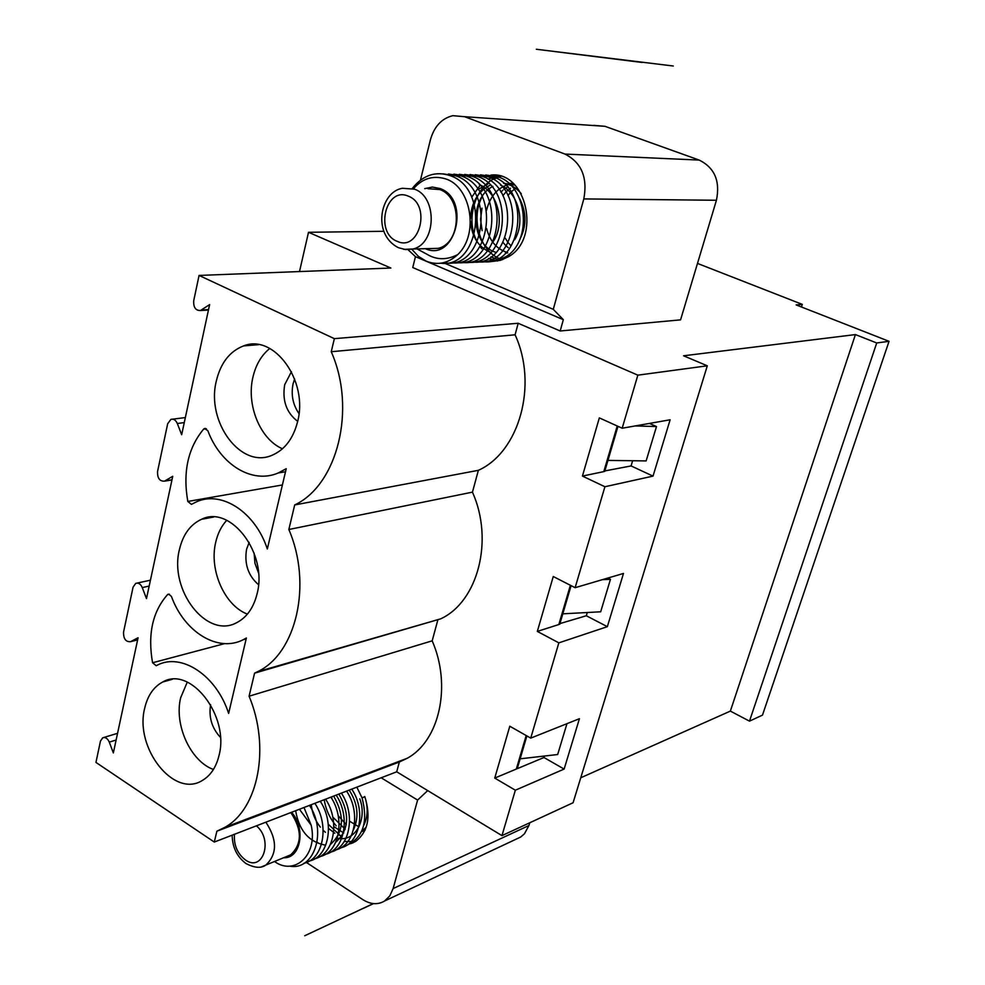 <?xml version="1.0" encoding="UTF-8"?>
<svg xmlns="http://www.w3.org/2000/svg" width="985" height="985" viewBox="0 0 985 985"><rect width="100%" height="100%" fill="white"/><g stroke="black" fill="none" stroke-linecap="round" stroke-linejoin="round"><path stroke-width="1.48" d="M697.491 263.426L802.295 304.377L801.445 307M383.854 231.29L308.502 232.3L390.873 268.031L199.069 275.431L193.713 300.733C193.355 307.345 195.596 310.607 200.435 310.521L209.608 304.624L181.671 434.705L177.312 423.488C175.749 420.066 173.619 418.687 170.922 419.364L167.672 423.735L157.551 471.495C157.329 478.181 159.644 481.406 164.495 481.148L172.744 476.297L146.482 598.597L142.271 587.577C140.621 583.97 138.442 582.566 135.733 583.379L133.061 587.171L123.544 632.136C123.445 638.859 125.797 642.035 130.599 641.666L138.085 637.726L113.349 752.922L109.286 742.111C107.562 738.344 105.358 736.903 102.674 737.814L100.458 741.126L95.951 762.415L214.287 842.052L216.885 831.192L224.875 827.326C258.402 808.993 270.53 747.184 249.082 696.21L254.573 673.161L257.59 671.696C296.35 653.461 312.516 584.24 288.839 529.499L294.7 504.936C337.424 485.002 356.693 409.046 331.243 351.731L334.358 338.655L199.069 275.431M299.502 271.565L308.502 232.3M168.743 594.14L171.439 596.454C184.207 631.988 217.98 653.006 243.467 639.61L246.373 638.009L228.631 713.411C216.417 675.205 181.215 652.316 157.12 665.244L156.209 665.712L152.564 662.757L224.691 643.611M168.041 594.3L167.438 594.731C152.54 611.697 147.578 634.377 152.564 662.757M218.953 755.741C229.948 716.206 190.487 665.441 162.771 681.977C153.66 686.816 147.627 695.558 144.696 708.215C134.317 747.701 173.84 798.49 202.221 780.526C210.458 775.724 216.035 767.475 218.953 755.741M297.568 421.789C308.662 381.096 274.002 333.373 243.554 345.92C229.751 351.251 220.689 362.911 216.343 380.936C205.877 421.875 241.042 469.5 272.328 455.144C284.825 449.689 293.234 438.571 297.568 421.789M205.373 428.413L204.486 428.524L207.81 430.63C220.32 464.588 252.148 484.386 278.349 472.935L286.229 468.688L267.329 548.99C255.337 512.163 221.773 490.419 196.729 501.71L191.41 504.369L187.815 501.451L282.387 484.965M204.486 428.524L203.624 429.128C187.963 447.99 182.693 472.098 187.815 501.451M257.023 594.029C268.117 553.767 230.724 504.455 201.506 519.304C190.327 524.463 182.964 534.547 179.43 549.581C168.952 589.916 206.604 639.191 236.56 622.742C246.669 617.558 253.49 607.979 257.023 594.029M617.226 425.988L603.805 471.618L582.431 476.075L599.336 417.886L622.175 428.229L637.849 375.162L518.196 323.265L515.081 334.789C538.241 385.049 519.12 452.115 478.365 470.325L472.455 492.143L288.839 529.499M472.455 492.143C494.088 540.26 477.836 601.823 440.664 618.851L254.573 673.161M570.377 585.275L558.827 624.539L537.33 631.41L553.262 576.52L575.117 587.7L604.913 486.738L653.03 476.112L670.12 419.782L622.175 428.229M537.33 631.41L558.84 642.86L607.351 626.669L586.309 615.76L559.024 623.862M526.187 735.536L516.325 769.051L494.741 778.076L509.799 726.228L530.73 738.122L558.84 642.86M494.741 778.076L515.352 790.204L564.134 769.076L579.426 718.705L530.73 738.122M437.771 620.205L432.181 640.829C451.856 685.745 439.433 741.052 407.076 758.339L399.356 762.008L396.709 771.797L501.956 835.625L515.352 790.204M582.431 476.075L604.913 486.738M432.181 640.829L249.082 696.21M399.356 762.008L216.885 831.192M396.709 771.797L214.287 842.052M501.956 835.625L573.085 802.738L707.304 365.804L637.849 375.162M749.486 721.143L762.476 715.135L889.049 341.315L876.724 342.965L749.486 721.143L730.365 711.096L580.744 777.781M575.117 587.7L623.493 573.442L607.351 626.669M876.724 342.965L855.423 334.58L683.565 355.794L707.304 365.804M855.423 334.58L730.365 711.096M802.295 304.377L796.151 304.919L889.049 341.315M518.196 323.265L334.358 338.655M560.182 330.985L563.334 319.682L415.461 256.654L412.752 267.538L560.182 330.985L680.573 319.854L716.427 200.263L583.809 198.921C587.786 177.485 581.507 162.537 564.971 154.066L464.538 116.698L452.829 115.676C441.649 118.422 434.163 126.523 430.371 139.956L420.447 180.144M515.081 334.789L331.243 351.731M478.365 470.325L294.7 504.936M563.334 319.682L553.274 309.327L583.809 198.921M415.461 256.654L408.085 249.747M593.918 125.366L604.975 126.314L699.19 160.075C714.605 167.684 720.355 181.08 716.427 200.263M553.274 309.327L444.543 263.204M492.525 261.431L500.466 260.335L508.494 256.716C541.467 238.542 526.827 170.639 490.862 175.108M493.67 175.084L490.949 175.121M477.331 241.953C464.058 218.35 476.691 181.252 500.873 176.315L493.226 179.282M477.072 196.692L474.216 203.883M480.089 246.521L481.776 248.786M488.08 179.208L498.398 175.675L490.727 177.903M480.274 185.057L471.716 197.197M493.731 260.311L497.573 261L488.486 258.415M482.49 196.015C469.611 219.372 480.815 253.995 502.621 259.634M490.961 256.876L500.109 260.434M495.886 175.268L493.448 175.527M485.728 174.973L498.225 176.906C527.615 186.042 532.713 241.288 505.699 256.814L497.45 260.557L488.683 261.481M486.528 210.273C490.616 194.525 499.518 185.586 513.197 183.456L508.716 183.308M482.01 208.18L480.569 219.495L482.145 230.662M514.946 185.143L503.581 183.21M492.894 186.424C468.404 198.527 471.322 245.671 495.8 252.258M505.354 253.231L507.706 252.825M521.25 193.676C516.325 187.827 510.476 184.367 503.68 183.308M490.37 185.069C477.947 191.336 471.286 202.504 470.411 218.572M470.448 221.305C471.913 237.126 478.661 247.481 490.702 252.394M519.821 239.417C526.741 225.984 526.643 212.317 519.526 198.416M487.846 184.035L478.057 189.465M514.613 239.798C525.682 222.228 518.442 192.764 500.626 185.242M478.328 261.85C517.051 266.295 527.061 189.354 487.846 176.647L475.275 174.702M483.512 261.665C521.521 266.898 532.503 189.539 493.054 176.771L480.52 174.838M469.98 174.554L482.601 176.512C522.136 189.612 511.695 266.492 473.096 262.035M493.35 241.35C505.477 223.521 498.041 192.038 479.289 184.589M457.175 262.613C496.268 267.218 506.13 188.898 466.619 176.093L453.876 174.136M462.519 262.429C500.823 267.822 511.843 189.317 471.987 176.229L459.281 174.271M467.838 262.232C506.758 266.837 516.608 188.911 477.319 176.377L464.661 174.419M448.409 173.988L461.202 175.958C501.156 189.317 490.641 267.489 451.77 262.81M417.037 248.897L427.133 254.352C436.626 260.065 446.833 260.151 457.754 254.598C448.04 263.475 437.463 265.642 425.988 261.087L418.329 256.309L411.841 249.291M440.861 263.204C479.473 268.77 490.518 189.071 450.256 175.675C435.629 170.836 422.984 175.096 412.309 188.43M446.353 263.007C485.531 267.895 495.443 188.504 455.747 175.823L442.918 173.84M413.725 188.467C422.368 178.544 432.809 175.293 445.048 178.716C470.892 185.882 479.621 233.999 457.754 254.598M424.72 188.652L432.353 187.051L440.049 188.529C471.199 199.438 455.329 262.589 425.372 248.688M403.702 249.34L412.949 249.008L405.648 249.599L398.433 247.703C371.505 234.147 380.407 191.459 402.533 188.283L414.476 189.169C437.685 196.938 436.33 243.972 412.949 249.008L438.153 248.355C461.349 243.406 462.79 197.209 439.79 189.563L427.946 188.701M438.153 248.355L428.61 248.602M516.916 187.335L511.006 191.976M510.365 192.641L507.94 195.547M505.12 238.013L507.952 242.347M508.174 242.642L510.562 245.302M510.538 188.197L509.11 189.231M507.952 190.179L505.945 192.063M505.354 192.691L502.867 195.72M503.113 242.544L505.564 245.327M506.253 245.991L508.174 247.629M508.1 186.584L504.037 189.268M502.916 190.191L500.848 192.149M486.639 228.557C489.754 240.586 496.169 248.392 505.884 251.988M564.134 769.076L543.954 757.514L517.248 768.669L516.559 768.275M517.248 768.669L526.876 735.93M520.142 758.819L557.67 754.522L566.929 723.79M543.954 757.514L544.385 756.049M587.282 612.522L586.309 615.76M559.739 624.244L562.804 613.827L600.678 611.796L610.454 579.328L607.905 578.047M571.103 585.644L562.804 613.827M602.463 579.648L610.454 579.328M653.03 476.112L631.077 465.942L603.953 471.089M604.704 471.433L607.954 460.401L646.135 460.918L656.49 426.554L649.484 423.427M631.077 465.942L632.629 460.734M635.214 425.939L656.49 426.554M607.954 460.401L617.977 426.333M427.712 790.598L417.603 800.066L393.126 888.568L528.945 825.516L529.77 822.758M528.945 825.516L524.426 833.815L520.696 837.016L516.669 838.912M396.856 762.956L396.093 762.501M417.603 800.066L381.17 777.781M372.207 772.302L371.443 771.834M306.421 862.478L362.886 899.65C370.705 904.525 377.957 904.969 384.642 900.967L389.826 895.845L393.126 888.568M350.685 843.702L355.45 841.559C367.984 831.98 371.123 817.058 364.856 796.803L362.061 797.899C368.39 822.266 363.046 838.161 346.031 845.598M353.184 842.766L351.14 843.443M335.725 849.932C355.24 845.487 361.002 812.219 346.56 791.115M317.133 842.126L317.896 842.68M340.896 847.765C360.264 843.653 366.112 810.052 351.719 789.12M356.829 787.15L362.061 797.899M359.784 798.786C367.725 819.889 354.859 842.557 337.289 838.198M325.407 832.288L323.178 830.269M320.334 827.117C315.151 820.48 312.122 813.007 311.272 804.696M349.195 790.093C357.826 803.575 359.242 816.811 353.455 829.826M338.865 794.07C350.118 813.967 349.084 830.01 335.762 842.212M324.447 844.958C308.564 841.609 298.96 830.195 295.648 810.717M333.656 796.077C344.959 816.109 343.888 832.226 330.467 844.428M314.695 858.785C334.346 854.463 340.145 820.616 325.579 799.192M320.014 856.544C339.517 852.53 345.415 818.473 330.874 797.148M325.296 854.327C344.479 850.35 350.845 816.848 336.144 795.117M341.364 793.11C356.041 814.743 349.675 848.147 330.517 852.124M365.189 829.875L362.135 830.244M346.289 824.593L338.212 815.715M331.834 798.7L331.625 796.865M365.029 830.22L361.532 831.611M345.193 829.235L332.782 817.058M366.211 827.178L361.667 831.34M343.728 832.953L333.866 826.637M364.733 796.483C368.267 807.121 367.934 816.75 363.736 825.368M342.004 836.019L338.175 834.837M334.851 833.236L328.547 828.447M336.205 825.824C329.753 818.326 325.764 809.621 324.237 799.709M340.231 835.563L328.251 824.199M355.573 841.486L344.27 841.473M358.971 826.883L349.601 821.207M320.248 801.248C335.035 823.201 328.682 857.085 309.352 861.025M303.971 863.291C323.326 859.363 329.692 825.356 314.868 803.317M289.553 866.123C314.363 871.109 327.094 831.291 309.462 805.398M274.519 861.493C294.183 875.973 318.081 855.571 311.186 825.221L304.008 807.503M311.186 825.221L299.452 809.251M283.655 857.726C300.745 858.834 306.163 828.545 291.56 812.293M286.881 856.396L290.735 854.808C302.186 843.936 302.21 829.862 290.834 812.576M187.285 682.112L180.661 697.737C173.951 724.701 190.499 761.245 213.425 769.47M220.394 737.334C211.861 728.087 208.598 717.203 210.618 704.694M269.791 348.456C261.444 355.216 255.829 364.77 252.936 377.144C246.164 405.007 260.212 439.359 282.473 448.778M297.679 421.334C286.463 412.789 282.129 400.587 284.677 384.753L291.437 371.665M294.626 378.929L293.074 383.818C290.895 394.776 292.865 404.687 298.984 413.565M226.747 520.314C221.428 526.064 217.759 533.377 215.715 542.242C208.918 569.859 224.518 605.553 247.407 614.111M258.489 584.684C248.183 575.671 244.206 563.888 246.57 549.322L249.168 542.366M258.476 572.851L254.955 563.272L254.13 553.102M349.256 914.942L373.241 903.577M373.29 903.59L304.722 935.75M673.297 66.007L536.345 49.262M116.107 740.03L109.286 742.111M137.617 639.881L130.746 641.592M149.178 586.063L142.271 587.577M208.537 309.585L201.531 310.004M184.269 422.602L177.312 423.488M171.993 479.769L165.061 480.877M699.19 160.075L564.971 154.066M510.008 255.706L508.974 254.401M408.283 196.163C431.565 204.486 419.598 252.185 397.201 241.325C374.448 232.94 385.726 185.956 408.283 196.163M464.538 116.698L604.975 126.314M261.998 866.64L265.876 865.052C277.364 854.069 277.364 839.774 265.876 822.179M234.455 834.283C233.704 845.032 237.323 853.564 245.327 859.88C262.786 872.796 273.645 840.02 256.383 825.836M167.438 594.731L169.482 594.275M203.624 429.128L206.37 428.77M440.664 618.851L257.59 671.696M407.076 758.339L224.875 827.326M117.547 733.332L103.757 737.482M137.617 639.918L130.599 641.666M150.434 580.19L137.087 583.083M208.438 310.053L200.435 310.521M185.352 417.578L172.584 419.167M171.956 479.954L164.495 481.148M290.735 854.808L265.876 865.052C261.136 868.499 254.462 867.982 245.881 863.476C236.966 856.679 232.386 847.235 232.177 835.169M384.642 900.967L520.696 837.016M246.164 638.896L243.467 639.61M172.289 679.33L162.771 681.977M258.624 344.664L243.554 345.92M285.502 471.753L278.349 472.935M213.597 517.051L201.506 519.304M363.317 908.379L373.524 903.614M554.998 51.589L642.134 62.461M362.024 797.801L364.807 796.705"/></g></svg>
